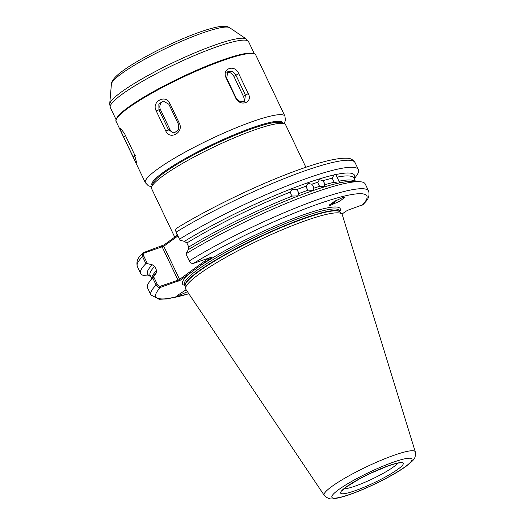 <?xml version="1.0" encoding="UTF-8"?>
<svg xmlns="http://www.w3.org/2000/svg" width="525" height="525" viewBox="0 0 525 525"><rect width="100%" height="100%" fill="white"/><g stroke="black" fill="none" stroke-linecap="round" stroke-linejoin="round"><path stroke-width="0.79" d="M151.673 186.9L152.854 183.684A71.748 10.474 -25.5 0 1 163.748 173.06A71.748 10.474 -25.5 0 1 229.694 137.524A71.748 10.474 -25.5 0 1 280.954 122.581L284.196 123.69A74.222 10.835 154.5 0 0 231.164 139.151A74.222 10.835 154.5 0 0 162.947 175.908A74.222 10.835 154.5 0 0 151.673 186.9A74.222 10.835 154.5 0 0 151.627 188.692L174.733 237.136M305.885 167.285L285.613 124.786A74.222 10.835 154.5 0 0 284.196 123.69M188.77 247.032A112.882 16.472 -25.5 0 1 292.333 196.068L297.76 195.897L298.561 193.673A112.882 16.472 -25.5 0 1 308.188 190.148L313.248 190.332L313.832 188.206A112.882 16.472 -25.5 0 1 319.699 186.296L324.457 186.729L324.765 184.754A112.882 16.472 -25.5 0 1 334.156 182.241L337.956 183.245L339.787 182.838L335.836 174.556L334.674 174.464L334.005 174.956A114.667 16.734 154.5 0 0 184.433 241.349L186.848 242.99L188.77 247.032L188.39 249.637A114.667 16.734 154.5 0 1 337.956 183.245M308.188 190.148L306.843 188.39L306.377 186.067A112.882 16.472 154.5 0 0 296.507 189.676L298.108 191.586L298.561 193.673M319.699 186.296L318.399 184.511L317.881 182.221A112.882 16.472 154.5 0 0 311.798 184.203L313.333 186.158L313.832 188.206M334.005 174.956L332.227 178.205A112.882 16.472 154.5 0 0 322.737 180.744L324.22 182.739L324.765 184.754M292.333 196.068L290.948 194.342L290.535 191.979A112.882 16.472 154.5 0 0 186.848 242.99M187.451 291.697L180.075 295.043L177.502 295.339L186.145 289.754M339.727 182.969L339.787 182.838A114.667 16.734 154.5 0 1 340.239 182.746A114.667 16.734 154.5 0 1 353.174 181.315L359.723 181.702A120.612 17.601 154.5 0 0 185.909 253.864L189.269 260.912C190.418 262.887 191.842 263.701 193.548 263.347L210.971 257.348L211.444 257.558L199.441 266.313L180.528 280.094L160.676 287.306C158.812 287.785 157.297 287.037 156.122 285.068L152.762 278.027A120.612 17.601 154.5 0 0 149.225 282.109A120.612 17.601 154.5 0 0 147.545 287.89L150.905 294.932A120.612 17.601 -25.5 0 1 156.122 285.068L157.336 284.465C158.196 285.902 159.278 286.466 160.604 286.151L178.027 280.153L162.127 246.822L144.703 252.82C143.496 253.378 143.181 254.428 143.745 255.964L147.4 263.622L152.27 264.797A114.667 16.734 154.5 0 0 150.38 275.868M332.227 178.205L334.156 182.241M335.56 200.78A7.672 3.222 -57.9 0 1 331.649 204.783A7.672 3.222 -57.9 0 1 330.376 205.314L329.332 205.347L334.208 201.521L342.628 197.597L345.115 197.137L339.695 201.265L330.376 205.314A7.672 3.222 -57.9 0 1 329.267 205.268M307.827 219.89A86.664 12.646 -25.5 0 1 341.926 214.115A86.664 12.646 -25.5 0 1 342.3 214.791L415.295 451.867A50.466 7.363 -25.5 0 0 381.983 459.9A50.466 7.363 -25.5 0 0 331.826 486.485A50.466 7.363 -25.5 0 0 324.214 495.318L185.902 289.387A86.664 12.646 -25.5 0 1 185.614 288.671A86.664 12.646 -25.5 0 1 198.975 274.227A86.664 12.646 -25.5 0 1 307.827 219.89M354.152 178.677A114.667 16.734 154.5 0 0 335.836 174.556M296.507 189.676L291.985 189.44L290.535 191.979M322.737 180.744L319.476 179.648L317.881 182.221M311.798 184.203L307.985 183.448L306.377 186.067M156.365 272.954L156.607 270.48L154.678 266.438L152.27 264.797M152.762 278.027L156.22 273.079A114.667 16.734 154.5 0 0 153.044 276.767L149.225 282.109M341.939 214.128L345.85 211.28L348.83 209.816L363.083 204.625C364.901 202.158 370.479 198.739 368.635 191.08A120.612 17.601 -25.5 0 0 302.21 205.367A120.612 17.601 -25.5 0 0 189.269 260.912M147.4 263.622L145.891 263.616A120.612 17.601 154.5 0 0 140.674 273.479A120.612 17.601 154.5 0 0 146.219 275.815L150.472 276.065M145.891 263.616L142.531 256.574L142.944 252.807L164.181 244.827L177.496 235.121M185.909 253.864L188.39 249.637M368.635 191.08L365.275 184.039A120.612 17.601 154.5 0 0 359.723 181.702M354.244 178.874L356.724 175.409A120.612 17.601 154.5 0 0 358.398 169.627A120.612 17.601 154.5 0 0 292.241 183.809A120.612 17.601 154.5 0 0 179.471 239.183L175.947 231.735L179.471 239.183M184.433 241.349L179.957 240.273M177.188 227.981C175.678 228.657 175.317 230.042 176.118 232.142A120.612 17.601 154.5 0 1 288.881 176.768A120.612 17.601 154.5 0 1 355.038 162.586L358.398 169.627M177.896 235.961L163.78 246.251L179.583 279.379L208.753 258.11M153.687 276.806L157.336 284.465M339.905 211.444A87.406 12.758 -25.5 0 0 291.657 219.22A87.406 12.758 -25.5 0 0 199.441 266.313L198.489 265.591M184.807 285.423A87.406 12.758 -25.5 0 1 192.531 271.346L191.586 270.624M160.604 286.151L160.676 287.306A116.904 17.062 154.5 0 0 188.823 293.738M180.528 280.094L179.583 279.379L178.027 280.153L178.1 281.308M161.346 246.179L162.127 246.822L163.78 246.251L164.181 244.827M143.922 252.177L144.703 252.82M333.217 203.378L335.429 200.977L333.283 203.319L329.772 204.474M253.739 53.681A76.571 11.176 154.5 0 0 199.684 68.972A76.571 11.176 154.5 0 0 128.198 107.369M156.207 110.887C151.121 101.771 165.585 93.772 169.844 103.366L179.379 123.362C184.072 132.51 169.608 140.516 165.743 130.882L156.207 110.887L158.944 109.784L168.479 129.773L173.913 133.14L178.297 130.023L178.441 124.287L168.906 104.291L163.17 100.957L158.845 104.075L158.944 109.784L160.466 109.633L170.002 129.623A6.123 5.618 -95.7 0 0 174.733 132.989M226.111 77.93C221.504 68.513 234.846 63.892 238.685 73.598L248.227 93.588C253.332 102.638 239.991 107.257 235.646 97.919L226.111 77.93L226.662 78.179L236.198 98.168L240.148 101.765L244.611 101.384L245.385 95.005L235.85 75.016L232.175 71.216L227.857 71.492L226.662 78.179M123.618 137.064L120.763 130.666L120.632 128.231L124.674 133.875L134.21 153.864L136.717 162.953L135.516 161.759L123.618 137.064L125.797 135.713M243.39 101.968A6.123 4.777 53.9 0 0 243.442 96.423L233.907 76.427A6.123 4.777 53.9 0 0 226.898 72.483M164.023 100.944A6.123 5.618 -95.7 0 0 160.466 109.633M344.033 488.795A30.955 4.515 154.5 0 0 366.929 481.412A30.955 4.515 154.5 0 0 393.579 466.869A30.955 4.515 154.5 0 0 397.753 463.168M345.936 487.128A34.663 5.06 -25.5 0 1 389.478 465.393A34.663 5.06 -25.5 0 1 397.943 469.225A34.663 5.06 -25.5 0 1 354.401 490.96A34.663 5.06 -25.5 0 1 345.936 487.128M405.208 466.718A44.349 6.471 154.5 0 0 394.373 461.823A44.349 6.471 154.5 0 0 338.671 489.628A44.349 6.471 154.5 0 0 349.506 494.53A44.349 6.471 154.5 0 0 405.208 466.718M175.79 236.368A74.222 10.835 -25.5 0 1 177.142 234.373M197.531 269.837A85.916 12.541 154.5 0 0 184.433 284.635L185.148 286.138A85.916 12.541 -25.5 0 1 224.018 255.157A85.916 12.541 -25.5 0 1 306.187 217.514A85.916 12.541 -25.5 0 1 340.246 212.152L339.531 210.656A85.916 12.541 154.5 0 0 305.445 215.965A85.916 12.541 154.5 0 0 197.531 269.837M341.926 214.115L340.207 212.107A85.969 12.548 154.5 0 0 306.377 217.836A85.969 12.548 154.5 0 0 225.343 254.835A85.969 12.548 154.5 0 0 185.135 286.072L185.614 288.671M355.471 181.447L353.896 178.139A112.882 16.472 154.5 0 0 336.912 177.174M338.835 181.217A112.882 16.472 -25.5 0 1 355.281 181.44M154.678 266.438A112.882 16.472 154.5 0 0 150.124 275.336L151.705 278.644M151.817 278.486A112.882 16.472 -25.5 0 1 156.607 270.48M362.106 205.249A116.904 17.062 154.5 0 0 320.375 203.254A116.904 17.062 154.5 0 0 193.548 263.347M143.745 255.964L142.531 256.574A120.612 17.601 154.5 0 0 137.314 266.431L140.674 273.479M116.169 121.537C115.927 121.669 113.472 117.856 128.08 107.435C147.072 93.338 189.545 71.82 219.719 60.992C233.632 55.952 243.751 53.301 250.084 53.045C254.599 53.635 256.482 54.278 255.741 54.968A77.319 11.281 154.5 0 0 204.067 67.791A77.319 11.281 154.5 0 0 127.956 108.222A77.319 11.281 154.5 0 0 116.169 121.537L145.359 182.733A77.319 11.281 -25.5 0 1 157.146 169.418A77.319 11.281 -25.5 0 1 233.257 128.986A77.319 11.281 -25.5 0 1 284.931 116.163L285.429 120.435L284.123 123.67M111.398 84.131C111.668 83.698 110.335 79.807 122.916 70.75C136.237 60.939 162.461 47.079 185.292 37.682C199.093 31.986 210.085 28.363 218.269 26.828C227.515 25.167 229.208 27.667 229.668 27.72A65.756 9.594 154.5 0 0 183.829 40.294A65.756 9.594 154.5 0 0 121.564 73.644A65.756 9.594 154.5 0 0 111.398 84.131L109.705 104.075A75.908 11.077 -25.5 0 1 121.432 91.973A75.908 11.077 -25.5 0 1 193.318 53.478A75.908 11.077 -25.5 0 1 246.238 38.955L248.548 41.613A76.571 11.176 154.5 0 0 197.374 54.311A76.571 11.176 154.5 0 0 121.99 94.356A76.571 11.176 154.5 0 0 110.316 107.54L116.051 119.562M282.713 123.185A72.371 10.559 154.5 0 0 235.659 134.111A72.371 10.559 154.5 0 0 162.967 172.561A72.371 10.559 154.5 0 0 152.211 185.43M243.442 96.423L248.227 93.588M233.907 76.427L238.685 73.598M236.198 98.168L235.646 97.919M135.338 155.702L133.153 157.054M170.002 129.623L165.743 130.882M169.844 103.366L168.906 104.291M178.441 124.287L179.379 123.362M399.932 462.984C399.518 463.378 401.448 461.508 387.614 466.115L369.521 473.767L359.842 478.688L346.539 486.813L342.517 490.37M324.214 495.318C327.311 498.376 330.323 499.518 333.244 498.75C339.544 498.054 347.865 495.587 358.208 491.361C375.382 484.509 395.876 473.812 406.212 466.193C413.976 459.723 415.859 459.113 415.295 451.867M137.314 266.431C135.457 258.792 141.041 255.347 142.944 252.807M150.905 294.932L159.147 299.283L166.825 298.928L188.869 293.81M176.741 228.185C208.477 208.635 256.213 185.522 293.029 171.872C318.419 162.376 336.341 157.828 346.789 158.228C350.313 158.163 353.062 159.613 355.038 162.586M248.548 41.613L254.277 53.629M229.668 27.72L246.238 38.955M255.741 54.968L284.931 116.163M151.699 186.834L148.345 185.804L145.359 182.733M110.316 107.54L109.705 104.075"/></g></svg>
